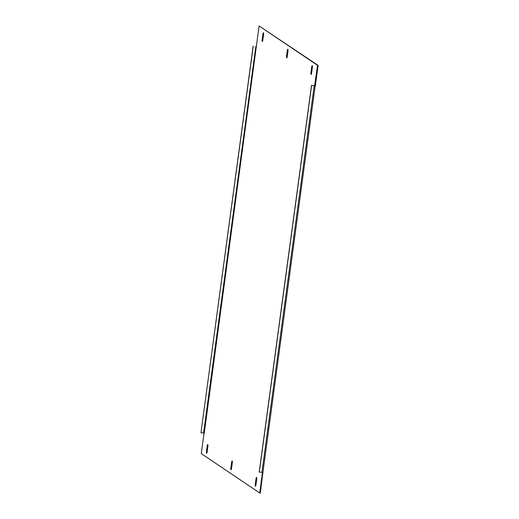 <?xml version="1.0" encoding="UTF-8"?>
<svg xmlns="http://www.w3.org/2000/svg" width="519" height="519" viewBox="0 0 519 519"><rect width="100%" height="100%" fill="white"/><g stroke="black" fill="none" stroke-linecap="round" stroke-linejoin="round"><path stroke-width="0.78" d="M287.85 49.162A2.076 0.37 96.8 0 1 287.915 51.439L287.286 56.13A2.076 0.37 96.8 0 1 286.696 57.959A2.076 0.37 96.8 0 1 286.598 55.669L287.234 50.979A2.076 0.37 96.8 0 1 287.818 49.149A2.076 0.37 96.8 0 1 287.85 49.162M232.175 460.982A2.076 0.37 96.8 0 1 232.24 463.266L231.604 467.95A2.076 0.37 96.8 0 1 231.02 469.779A2.076 0.37 96.8 0 1 230.923 467.489L231.552 462.805A2.076 0.37 96.8 0 1 232.142 460.969A2.076 0.37 96.8 0 1 232.175 460.982M263.522 35A2.076 0.37 -83.2 0 0 263.457 32.723A2.076 0.37 -83.2 0 0 263.425 32.71A2.076 0.37 -83.2 0 0 262.835 34.539L262.205 39.23A2.076 0.37 -83.2 0 0 262.303 41.52A2.076 0.37 -83.2 0 0 262.886 39.684L263.522 35M207.84 446.82A2.076 0.37 -83.2 0 0 207.775 444.543A2.076 0.37 -83.2 0 0 207.743 444.53A2.076 0.37 -83.2 0 0 207.159 446.359L206.523 451.05A2.076 0.37 -83.2 0 0 206.62 453.34A2.076 0.37 -83.2 0 0 207.204 451.511L207.84 446.82M312.25 65.602A2.076 0.37 96.8 0 1 312.315 67.885L311.679 72.569A2.076 0.37 96.8 0 1 311.095 74.405A2.076 0.37 96.8 0 1 310.998 72.109L311.634 67.425A2.076 0.37 96.8 0 1 312.217 65.589A2.076 0.37 96.8 0 1 312.25 65.602M256.568 477.422A2.076 0.37 96.8 0 1 256.633 479.705L256.003 484.389A2.076 0.37 96.8 0 1 255.413 486.225A2.076 0.37 96.8 0 1 255.316 483.929L255.951 479.245A2.076 0.37 96.8 0 1 256.535 477.409A2.076 0.37 96.8 0 1 256.568 477.422M262.912 472.439L315.176 85.895L262.912 472.439L262.484 472.459L259.74 492.979L201.281 453.587L204.045 433.157M256.522 46.587L255.848 46.45L203.571 433.08L204.246 433.216L259.098 25.95L317.557 65.342L314.585 85.732M287.085 57.187A2.076 0.37 96.8 0 1 287.182 55.734L287.811 51.05A2.076 0.37 96.8 0 1 288.013 49.993M231.403 469.007A2.076 0.37 96.8 0 1 231.5 467.561L232.136 462.87A2.076 0.37 96.8 0 1 232.337 461.813M311.478 73.627A2.076 0.37 96.8 0 1 311.575 72.18L312.211 67.489A2.076 0.37 96.8 0 1 312.412 66.432M255.802 485.447A2.076 0.37 96.8 0 1 255.899 484L256.529 479.316A2.076 0.37 96.8 0 1 256.73 478.252M259.098 25.95L318.134 65.413L315.364 85.914L314.786 85.849M262.912 472.426L260.317 493.05L259.74 492.979M207.937 445.373A2.076 0.37 -83.2 0 0 207.736 446.431L207.1 451.115A2.076 0.37 -83.2 0 0 207.003 452.568M263.62 33.553A2.076 0.37 -83.2 0 0 263.418 34.611L262.783 39.295A2.076 0.37 -83.2 0 0 262.685 40.748M262.51 472.478L263.088 472.55M317.557 65.342L318.134 65.413M262.484 472.459L259.221 472.031L311.497 85.401L314.592 85.713M311.497 85.401L314.761 85.83M311.595 85.466L259.318 472.102M256.354 46.47L255.848 46.45M203.571 433.08L200.963 432.768L253.233 46.139M253.136 46.074L200.963 432.768M314.203 85.778L261.926 472.407M255.316 483.929L255.899 484M255.951 479.245L256.529 479.316M311.634 67.425L312.211 67.489M310.998 72.109L311.575 72.18M206.523 451.05L207.1 451.115M207.159 446.359L207.736 446.431M262.835 34.539L263.418 34.611M262.205 39.23L262.783 39.295M230.923 467.489L231.5 467.561M231.552 462.805L232.136 462.87M287.234 50.979L287.811 51.05M286.598 55.669L287.182 55.734"/></g></svg>
